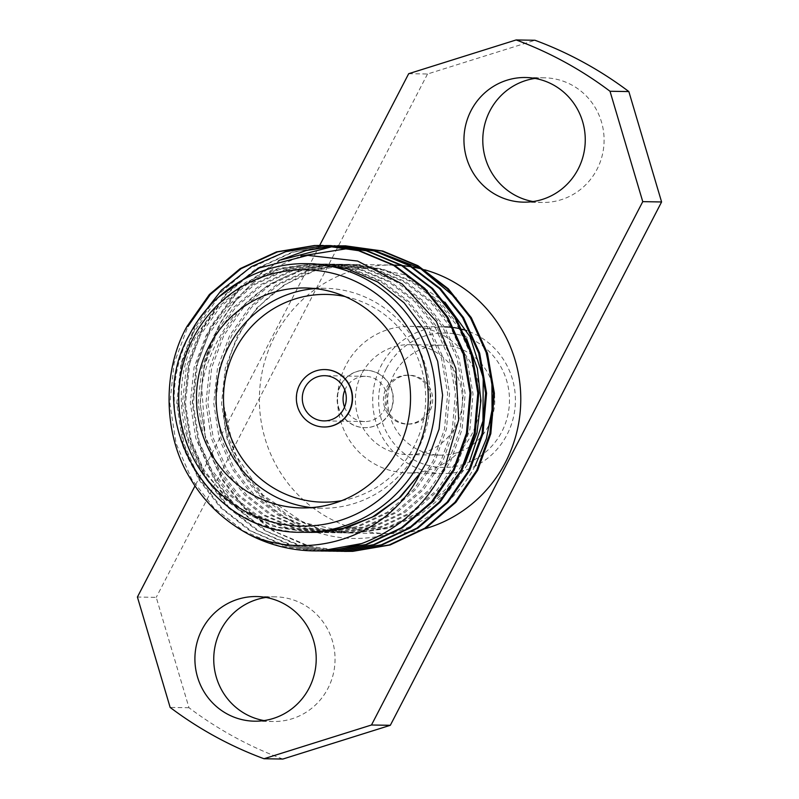 <?xml version="1.0" encoding="UTF-8"?>
<svg xmlns="http://www.w3.org/2000/svg" width="799" height="799" viewBox="0 0 799 799"><rect width="100%" height="100%" fill="white"/><g stroke="black" fill="none" stroke-linecap="round" stroke-linejoin="round"><path stroke-width="0.6" stroke-dasharray="4 3" d="M386.326 368.659A67.216 65.418 -89.1 0 0 413.293 459.565A67.216 65.418 -89.1 0 0 501.792 431.78A67.216 65.418 -89.1 0 0 474.826 340.873A67.216 65.418 -89.1 0 0 386.326 368.659M488.479 425.997A55.001 53.523 90.9 0 1 440.359 455.16A55.001 53.523 90.9 0 1 394.007 374.351A55.001 53.523 90.9 0 1 442.137 345.188A55.001 53.523 90.9 0 1 488.479 425.997M387.924 388.174A24.439 23.79 -89.1 0 0 408.519 424.089A24.439 23.79 -89.1 0 0 429.912 411.125A24.439 23.79 -89.1 0 0 409.318 375.21A24.439 23.79 -89.1 0 0 387.924 388.174M428.204 411.105A24.439 23.79 90.9 0 1 406.811 424.069A24.439 23.79 90.9 0 1 386.217 388.144A24.439 23.79 90.9 0 1 407.6 375.18A24.439 23.79 90.9 0 1 428.204 411.105M361.687 373.832A55.001 53.523 -89.1 0 0 408.029 454.641A55.001 53.523 -89.1 0 0 456.149 425.477A55.001 53.523 -89.1 0 0 409.807 344.659A55.001 53.523 -89.1 0 0 361.687 373.832M410.107 326.332A73.328 71.361 90.9 0 1 471.899 434.077A73.328 71.361 90.9 0 1 407.73 472.968A73.328 71.361 90.9 0 1 345.937 365.223A73.328 71.361 90.9 0 1 410.107 326.332L445.243 326.901A73.328 71.361 -89.1 0 0 381.083 365.792A73.328 71.361 -89.1 0 0 442.876 473.537A73.328 71.361 -89.1 0 0 507.035 434.646A73.328 71.361 -89.1 0 0 466.826 330.706M462.301 329.318A73.328 71.361 -89.1 0 0 459.115 328.529M453.662 327.55A73.328 71.361 -89.1 0 0 452.653 327.42A73.328 71.361 -89.1 0 0 450.566 327.191M535.02 78.422A62.332 60.654 90.9 0 1 544.449 77.813A62.332 60.654 90.9 0 1 596.973 169.398A62.332 60.654 90.9 0 1 542.431 202.457A62.332 60.654 90.9 0 1 533.023 201.548M265.977 597.452A62.332 60.654 90.9 0 1 275.405 596.843A62.332 60.654 90.9 0 1 327.93 688.428A62.332 60.654 90.9 0 1 273.388 721.487A62.332 60.654 90.9 0 1 263.98 720.578M389.732 412.424A28.724 27.955 90.9 0 1 364.594 427.665A28.724 27.955 90.9 0 1 340.394 385.458A28.724 27.955 90.9 0 1 365.523 370.227A28.724 27.955 90.9 0 1 389.732 412.424M340.674 385.468A28.724 27.955 -89.1 0 0 364.883 427.665A28.724 27.955 -89.1 0 0 390.012 412.434A28.724 27.955 -89.1 0 0 365.812 370.227A28.724 27.955 -89.1 0 0 340.674 385.468M344.549 407.13A22.612 22.002 -89.1 0 0 364.694 421.552A22.612 22.002 -89.1 0 0 384.479 409.557A22.612 22.002 -89.1 0 0 365.433 376.339A22.612 22.002 -89.1 0 0 345.647 388.324A22.612 22.002 -89.1 0 0 344.818 390.102M324.903 369.567A28.724 27.955 -89.1 0 0 299.915 384.808A28.724 27.955 -89.1 0 0 323.975 427.006M315.106 288.589A109.992 107.046 90.9 0 1 324.953 288.289A109.992 107.046 90.9 0 1 417.647 449.907A109.992 107.046 90.9 0 1 321.398 508.244A109.992 107.046 90.9 0 1 311.57 507.625M341.732 500.653A103.88 101.093 -89.1 0 0 413.802 447.06A103.88 101.093 -89.1 0 0 345.038 296.539M314.107 263.8L278.601 268.254L245.603 282.427L217.568 305.258L196.584 335.031C165.473 392.179 183.37 470.651 236.065 507.485L239.73 510.092L273.188 526.381L309.762 532.364M340.953 551.3L305.917 545.457L272.499 530.626L243.765 507.874L221.952 479.62L206.392 444.004L200.169 404.004L204.414 363.635L218.197 326.961C226.656 310.751 238.092 296.199 252.494 283.325A152.769 148.674 -89.1 0 0 218.646 326.971A152.769 148.674 -89.1 0 0 201.678 386.277L205.123 435.575L222.901 479.63L245.353 508.534L275.006 531.575L309.453 546.216L345.338 551.41M337.548 551.29L301.662 546.097L267.206 531.455L237.543 508.414L215.091 479.51L199.53 443.884L193.308 403.894L197.553 363.525L211.335 326.851L240.329 288.119L281.188 259.875M341.523 245.822L342.471 245.842M333.153 551.17L298.107 545.327L264.689 530.496L235.955 507.755L214.142 479.49L198.581 443.874L192.359 403.885L196.614 363.505L210.387 326.841L238.791 288.679L278.761 260.564M329.747 551.16L293.852 545.967L259.405 531.335L229.732 508.284L207.281 479.38L191.72 443.765L185.498 403.765L189.753 363.395L203.525 326.731L225.937 294.781L256.719 268.903L293.033 252.174L330.986 245.802L338.536 245.722M325.343 551.05L290.297 545.208L256.878 530.376L228.144 507.625L206.332 479.37L190.771 443.745L184.549 403.755L188.804 363.385L202.576 326.711L224.988 294.761L255.77 268.893L292.094 252.154L330.037 245.782L334.182 245.692M321.937 551.03L286.042 545.847L251.595 531.205L221.922 508.154L199.47 479.26L183.91 443.635L177.688 403.645L181.942 363.275L195.715 326.601L218.127 294.651L248.908 268.784L285.233 252.045L323.176 245.673L330.726 245.603M317.533 550.92L282.486 545.078L249.068 530.246L220.344 507.495L198.522 479.24L182.971 443.625L176.739 403.625L180.993 363.255L194.766 326.581L198.621 319.7M218.267 297.388L193.418 332.684C162.706 391.53 181.703 471.43 236.065 507.485L201.568 469.253L187.935 437.942L182.502 402.786L186.277 367.3L198.432 335.071L218.167 306.986L245.263 284.244L277.233 269.533L310.621 263.93L317.293 263.87L349.403 268.444L380.294 281.318L406.971 301.583L427.255 327.001L441.507 358.322L447.63 393.488L444.534 428.983L432.998 461.223L413.872 489.318L387.465 512.069L356.184 526.791L323.405 532.404L316.853 532.464L285.343 527.899L255.111 515.035L229.073 494.781L209.378 469.373L195.745 438.062L190.312 402.916L194.087 367.43L206.232 335.19L225.977 307.106L253.063 284.364L285.043 269.663L318.431 264.06L325.103 263.99L357.213 268.564L388.104 281.448L414.781 301.712L435.065 327.121L449.318 358.441L455.43 393.607L452.344 429.103L440.808 461.353L421.682 489.447L395.275 512.199L363.994 526.921L331.215 532.534L324.664 532.593L293.153 528.029L262.921 515.155L236.884 494.901L217.188 469.502L203.545 438.192L198.112 403.036L201.897 367.55L214.042 335.32L233.787 307.235L260.873 284.494L292.843 269.782L326.242 264.179L332.913 264.119L365.023 268.694L395.914 281.578L422.591 301.842L442.876 327.25L457.128 358.571L463.24 393.737L460.154 429.233L448.619 461.472L429.492 489.567L403.086 512.319L371.805 527.04L339.026 532.653L332.474 532.723L300.963 528.149L270.731 515.285L244.694 495.03L224.998 469.632L211.355 438.321L205.922 403.165L209.708 367.68L221.852 335.44L241.598 307.355L268.684 284.624L300.654 269.912L334.052 264.309L340.724 264.239L372.833 268.824L403.715 281.697L430.401 301.962L450.686 327.38L464.938 358.691L471.05 393.867L467.954 429.363L456.429 461.602L437.303 489.697L410.896 512.449L379.605 527.17L346.836 532.783L340.284 532.843L308.774 528.279L278.531 515.415L252.504 495.16L232.799 469.752L219.166 438.441L213.733 403.285L217.518 367.8L229.663 335.57L249.398 307.485L276.494 284.744L308.464 270.032L341.852 264.439L348.524 264.369L380.634 268.943L411.525 281.827L438.212 302.092L458.486 327.5L472.748 358.821L478.861 393.987L475.765 429.482L464.239 461.732L445.113 489.827L418.706 512.578L387.415 527.3L354.646 532.903L348.084 532.973L316.584 528.409L286.342 515.535L260.314 495.28L240.609 469.882L226.976 438.571L221.543 403.415L225.318 367.93L237.473 335.7L257.098 307.735L284.025 285.043L315.815 270.292L349.063 264.569C299.925 261.832 250.706 287.46 224.239 329.408C213.033 346.936 205.513 365.902 201.678 386.277M252.494 283.325L275.455 267.345L300.913 256.01M348.853 248.369L359.23 248.849M373.692 250.806L376.828 251.425M456.149 298.197L473.787 323.225L485.902 351.32M445.013 302.242L404.154 274.666L356.274 264.489L349.063 264.569C305.398 265.048 258.157 295.36 238.761 335.72C228.035 356.184 222.951 378.996 223.5 404.164L234.656 453.393L262.741 494.881L303.77 522.746L351.93 533.043L387.425 528.588L420.424 514.426L448.469 491.595L469.442 461.822M475.065 465.987C447.25 519.49 383.17 549.312 325.842 534.811C268.254 521.947 223.071 465.997 223.5 404.164L229.023 438.941L242.566 469.912L262.262 495.31L288.299 515.565L318.531 528.439L350.042 533.003L356.594 532.943L388.624 527.56L419.305 513.477L445.462 491.635L464.768 464.479M424.619 269.792A134.302 130.696 -89.1 0 0 423.021 269.353M412.614 267.036A134.302 130.696 -89.1 0 0 411.315 266.816M402.696 265.668A134.302 130.696 -89.1 0 0 401.597 265.558M394.147 265.108A134.302 130.696 -89.1 0 0 393.178 265.078M356.274 264.479L392.259 265.068A134.302 130.696 -89.1 0 0 274.736 336.289A134.302 130.696 -89.1 0 0 387.914 533.632A134.302 130.696 -89.1 0 0 424.908 528.758M319.66 245.443L195.016 485.902M408.688 73.698L427.525 73.997L534.98 40.26M282.856 759.05A381.922 371.675 90.9 0 1 188.983 707.734L156.244 597.352L137.408 597.043M427.525 73.997L156.244 597.352M188.983 707.734L170.157 707.435M314.097 550.911L278.212 545.707L243.775 531.075L214.112 508.024L191.66 479.13L176.11 443.515L169.877 403.515L174.132 363.146L187.905 326.471M309.762 532.354L279.49 527.809L249.248 514.936L223.221 494.681L203.515 469.283L189.882 437.972L184.449 402.816L188.234 367.33L200.379 335.101L220.115 307.016L247.211 284.274L279.181 269.563L312.569 263.96L319.24 263.9L351.35 268.474L382.242 281.348L408.928 301.623L429.213 327.031L443.465 358.352L449.577 393.517L446.481 429.013L434.956 461.253L415.83 489.348L389.423 512.099L358.132 526.821L325.363 532.434L318.801 532.504L287.3 527.929L257.058 515.065L231.031 494.811L211.326 469.403L197.693 438.102L192.259 402.946L196.035 367.46L208.189 335.22L227.925 307.136L255.021 284.394L286.991 269.692L320.379 264.089L327.051 264.02L359.16 268.604L390.052 281.478L416.728 301.742L437.013 327.161L451.265 358.471L457.388 393.637L454.291 429.143L442.756 461.383L423.64 489.477L397.233 512.229L365.942 526.95L333.173 532.563L326.611 532.623L295.101 528.059L264.868 515.195L238.841 494.931L219.136 469.532L205.503 438.222L200.07 403.066L203.845 367.58L216 335.35L235.735 307.265L262.831 284.524L294.801 269.812L328.189 264.209L334.861 264.149L366.971 268.724L397.862 281.608L424.539 301.872L444.823 327.28L459.075 358.601L465.198 393.767L462.102 429.263L450.566 461.512L431.45 489.607L405.043 512.359L373.752 527.07L340.983 532.683L334.421 532.753L302.911 528.189L272.679 515.315L246.651 495.06L226.946 469.662L213.313 438.351L207.88 403.195L211.655 367.71L223.81 335.48L243.545 307.395L270.641 284.654L302.611 269.942L335.999 264.339L342.671 264.279L374.781 268.854L405.672 281.727L432.349 302.002L452.634 327.41L466.886 358.731L473.008 393.897L469.912 429.393L458.376 461.632L439.26 489.727L412.843 512.479L381.562 527.2L348.783 532.813L342.232 532.883L310.721 528.309L280.489 515.445L254.452 495.19L234.756 469.782L221.123 438.481L215.69 403.325L219.465 367.84L231.62 335.6L251.355 307.515L278.452 284.774L310.421 270.072L343.81 264.469L350.481 264.399L382.591 268.983L413.483 281.857L440.159 302.122L460.444 327.53L466.586 338.596M302.731 532.254A134.302 130.696 90.9 0 1 189.563 334.921A134.302 130.696 90.9 0 1 307.076 263.69M406.811 424.069L408.519 424.089M440.359 455.16L408.029 454.641M542.431 202.457L523.595 202.157M273.388 721.487L254.551 721.187M364.694 421.552L323.935 420.893M321.398 508.244L301.722 507.924M387.914 533.632L351.93 533.053M317.293 263.87L319.24 263.9M316.853 532.464L318.801 532.504M325.103 263.99L327.051 264.02M324.664 532.593L326.611 532.623M332.913 264.119L334.861 264.149M332.474 532.723L334.421 532.753M340.724 264.239L342.671 264.279M340.284 532.843L342.232 532.883M348.524 264.369L350.481 264.399M348.084 532.973L350.042 533.003M324.953 288.289L305.278 287.97M365.433 376.339L324.664 375.68M275.405 596.843L256.569 596.543M544.449 77.813L525.612 77.513M442.876 473.537L407.73 472.968M442.137 345.188L409.807 344.659M407.6 375.18L409.318 375.21"/><path stroke-width="1.2" d="M466.826 330.706A73.328 71.361 -89.1 0 0 462.301 329.318M459.115 328.529A73.328 71.361 -89.1 0 0 453.662 327.55M450.566 327.191A73.328 71.361 -89.1 0 0 445.243 326.901M471.07 110.572A62.332 60.654 -89.1 0 0 523.595 202.157A62.332 60.654 -89.1 0 0 578.136 169.098A62.332 60.654 -89.1 0 0 525.612 77.513A62.332 60.654 -89.1 0 0 471.07 110.572M533.023 201.548A62.332 60.654 90.9 0 1 489.907 110.871A62.332 60.654 90.9 0 1 535.02 78.422M202.027 629.602A62.332 60.654 -89.1 0 0 254.551 721.187A62.332 60.654 -89.1 0 0 309.093 688.129A62.332 60.654 -89.1 0 0 256.569 596.543A62.332 60.654 -89.1 0 0 202.027 629.602M263.98 720.578A62.332 60.654 90.9 0 1 220.864 629.902A62.332 60.654 90.9 0 1 265.977 597.452M304.878 387.665A22.612 22.002 -89.1 0 0 323.935 420.893A22.612 22.002 -89.1 0 0 343.72 408.898A22.612 22.002 -89.1 0 0 324.664 375.68A22.612 22.002 -89.1 0 0 304.878 387.665M344.818 390.102A22.612 22.002 -89.1 0 0 344.549 407.13M323.975 427.006A28.724 27.955 -89.1 0 0 324.114 427.006A28.724 27.955 -89.1 0 0 349.253 411.775A28.724 27.955 -89.1 0 0 325.043 369.567A28.724 27.955 -89.1 0 0 324.903 369.567M348.963 411.765A28.724 27.955 -89.1 0 0 324.764 369.567A28.724 27.955 -89.1 0 0 299.635 384.798A28.724 27.955 -89.1 0 0 323.835 426.996A28.724 27.955 -89.1 0 0 348.963 411.765M311.57 507.625A109.992 107.046 90.9 0 1 228.704 346.626A109.992 107.046 90.9 0 1 315.106 288.589M345.038 296.539A103.88 101.093 -89.1 0 0 235.365 349.513A103.88 101.093 -89.1 0 0 242.646 459.215A103.88 101.093 -89.1 0 0 341.732 500.653M209.028 346.307A109.992 107.046 -89.1 0 0 301.722 507.924A109.992 107.046 -89.1 0 0 397.962 449.587A109.992 107.046 -89.1 0 0 305.278 287.97A109.992 107.046 -89.1 0 0 209.028 346.307M427.275 461.133L439.06 429.123L442.596 395.096L437.652 361.268L424.539 329.827L404.124 302.811L377.727 281.987L347.056 268.704L314.107 263.8L307.076 263.69A134.302 130.696 90.9 0 1 420.244 461.023A134.302 130.696 90.9 0 1 302.731 532.254L309.762 532.364L341.952 528.768L372.304 517.133L398.951 498.196L420.284 473.058L427.275 461.133M187.905 326.471L210.317 294.521L241.098 268.654L277.423 251.915L315.365 245.543L322.476 245.463M322.916 245.473L359.41 250.676L394.516 265.318L424.828 288.379L447.869 317.293L464.039 352.918L470.961 392.928L467.385 433.308L454.232 469.992L432.429 501.952L402.336 527.829L366.701 544.578L329.378 550.96L321.937 551.03M310.941 532.374L317.553 532.304L346.986 527.69L375.51 515.705L400.609 496.918L420.284 473.058C389.972 535.979 311.49 562.106 249.927 534.97C224.499 521.377 204.754 502.761 190.711 479.11C163.366 436.304 161.758 371.145 186.956 326.461L209.378 294.511L240.149 268.634L276.474 251.905L314.416 245.533L321.977 245.453L358.471 250.656L393.567 265.308L423.879 288.359L446.921 317.273L463.1 352.908L470.012 392.908L466.436 433.288L453.283 469.972L431.48 501.932L401.388 527.819L365.752 544.558L328.429 550.94L317.533 550.92M281.188 259.875L334.182 246.162M334.651 246.132L338.087 245.952M338.556 245.932L345.398 245.832L381.892 251.036L416.998 265.687L447.31 288.739L470.351 317.652L486.521 353.288L493.432 393.288L489.867 433.667L476.703 470.351L454.911 502.311L424.818 528.199L389.183 544.938L351.85 551.32L340.953 551.3M342.471 245.842L345.897 245.842M345.428 245.832L382.841 251.056L417.947 265.697L448.259 288.759L471.3 317.672L487.47 353.298L494.381 393.308L490.816 433.687L477.652 470.371L455.859 502.331L425.767 528.209L390.132 544.958L352.798 551.34L344.389 551.4M278.761 260.564L305.977 250.566L333.702 246.112M334.182 246.082L337.617 245.922M338.087 245.902L341.523 245.822M338.536 245.722L375.031 250.926L410.137 265.578L440.449 288.629L463.49 317.543L479.66 353.168L486.571 393.178L483.005 433.557L469.842 470.241L448.049 502.201L417.957 528.079L382.322 544.828L344.988 551.21L333.153 551.17M334.182 245.692L374.082 250.906L409.188 265.558L439.5 288.619L462.541 317.533L478.711 353.158L485.622 393.168L482.057 433.547L468.893 470.221L447.1 502.181L417.008 528.069L381.373 544.808L344.049 551.2L336.599 551.27M326.372 245.573L330.756 245.603L367.22 250.796L402.326 265.448L432.639 288.509L455.68 317.413L471.849 353.048L478.761 393.048L475.195 433.438L462.032 470.112L440.239 502.072L410.147 527.959L374.511 544.698L337.188 551.09L325.343 551.05M198.621 319.7L221.443 290.157L251.505 266.586L286.232 251.445L325.902 245.573M329.777 245.583L366.272 250.786L401.378 265.438L431.69 288.489L454.731 317.403L470.901 353.028L477.822 393.038L474.246 433.418L461.083 470.102L439.29 502.062L409.198 527.939L373.562 544.688L336.239 551.07L328.798 551.15M361.687 543.55L321.568 550.831L313.707 550.901A152.769 148.674 90.9 0 0 361.687 543.55C398.701 529.647 426.296 504.668 444.484 468.613L458.716 419.695L455.899 368.629L436.364 321.488L402.247 284.044L357.543 261.043L307.805 255.36L259.295 267.945L218.267 297.388M300.913 256.01L348.853 248.369M359.23 248.849L373.692 250.806M376.828 251.425L420.164 268.274L456.149 298.197M485.902 351.32L491.894 380.294L492.044 409.877L486.381 438.771L475.065 465.987M469.442 461.822L482.966 420.953L483.205 377.807L470.112 336.818L445.013 302.242M424.908 528.758A134.302 130.696 -89.1 0 0 505.427 462.401A134.302 130.696 -89.1 0 0 424.619 269.792M423.021 269.353A134.302 130.696 -89.1 0 0 412.614 267.036M411.315 266.816A134.302 130.696 -89.1 0 0 402.696 265.668M401.597 265.558A134.302 130.696 -89.1 0 0 394.147 265.108M393.178 265.078A134.302 130.696 -89.1 0 0 392.259 265.068M195.016 485.902L137.408 597.043L170.157 707.435A381.922 371.675 -89.1 0 0 264.02 758.74L371.475 725.003L642.756 201.648L610.017 91.266A381.922 371.675 -89.1 0 0 516.144 39.95L408.688 73.698L319.66 245.443M516.144 39.95L534.98 40.26A381.922 371.675 90.9 0 1 628.843 91.565L661.592 201.957L642.756 201.648M371.475 725.003L390.312 725.302L661.592 201.957M390.312 725.302L282.856 759.05L264.02 758.74M628.843 91.565L610.017 91.266M313.707 550.901A152.769 148.674 90.9 0 1 249.927 534.97M466.586 338.596L477.313 368.459L480.938 400.738L476.973 432.718L464.768 464.479M413.592 458.137A128.19 124.754 -89.1 0 0 362.167 284.764A128.19 124.754 -89.1 0 0 193.398 337.767A128.19 124.754 -89.1 0 0 244.834 511.13A128.19 124.754 -89.1 0 0 413.592 458.137M307.076 263.69C258.966 262.402 211.595 291.046 189.383 334.971C141.523 418.227 208.829 535.06 302.731 532.254M322.946 245.473L321.997 245.453M338.566 245.722L337.617 245.712M321.907 551.03L320.958 551.02"/></g></svg>
